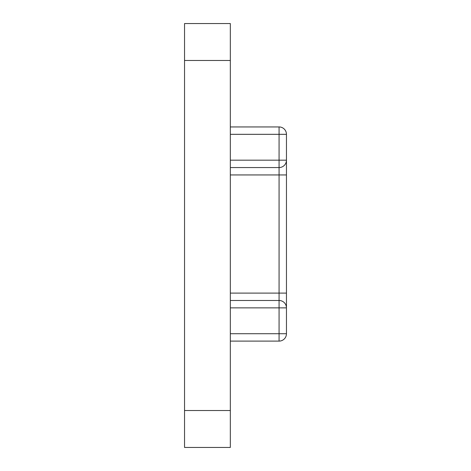 <?xml version="1.0" encoding="UTF-8"?>
<svg xmlns="http://www.w3.org/2000/svg" width="471" height="471" viewBox="0 0 471 471"><rect width="100%" height="100%" fill="white"/><g stroke="black" fill="none" stroke-linecap="round" stroke-linejoin="round"><path stroke-width="0.71" d="M184.544 447.45L184.544 410.524L230.331 410.524L230.331 447.45L184.544 447.45M184.544 60.476L184.544 23.55L230.331 23.55L230.331 60.476L184.544 60.476L184.544 410.524M230.331 60.476L230.331 410.524M230.331 126.94L279.073 126.94A7.383 7.383 0 0 1 286.456 134.323L286.456 333.721A7.383 7.383 0 0 1 279.073 341.104L230.331 341.104M230.331 293.103L279.073 293.103L279.073 167.558L230.331 167.558M230.331 300.486L279.073 300.486L279.073 293.103L286.456 293.103L286.456 307.875A7.383 7.383 0 0 0 279.073 300.486L279.073 307.875L230.331 307.875M230.331 160.175L279.073 160.175L279.073 167.558A7.383 7.383 0 0 0 286.456 160.175L286.456 174.941L230.331 174.941M286.456 160.175L279.073 160.175L279.073 134.323L230.331 134.323M230.331 333.721L279.073 333.721L279.073 307.875L286.456 307.875M286.456 134.323L279.073 134.323L279.073 126.94M279.073 341.104L279.073 333.721L286.456 333.721"/></g></svg>
